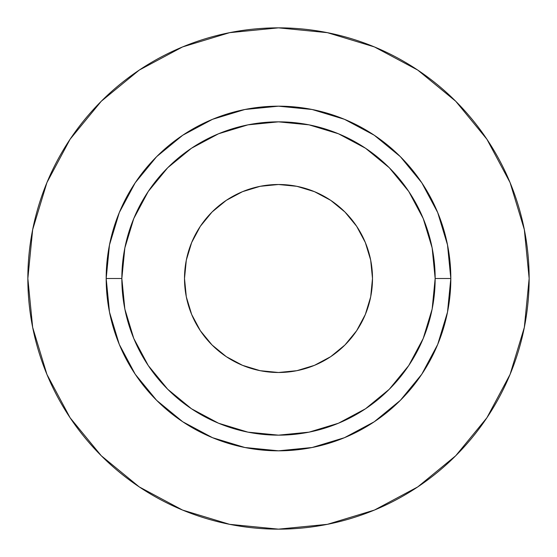 <?xml version="1.0" encoding="UTF-8"?>
<svg xmlns="http://www.w3.org/2000/svg" width="557" height="557" viewBox="0 0 557 557"><rect width="100%" height="100%" fill="white"/><g stroke="black" fill="none" stroke-linecap="round" stroke-linejoin="round"><path stroke-width="0.84" d="M372.494 278.5A93.994 93.994 0 0 1 278.5 372.494A93.994 93.994 0 0 1 184.506 278.5L186.31 260.161L191.664 242.532L200.346 226.281L212.036 212.036L226.281 200.346L242.532 191.664L260.161 186.31L278.5 184.506L296.839 186.31L314.468 191.664L330.719 200.346L344.964 212.036L356.654 226.281L365.336 242.532L370.69 260.161L372.494 278.5L370.69 296.839L365.336 314.468L356.654 330.719L344.964 344.964L330.719 356.654L314.468 365.336L296.839 370.69L278.5 372.494L260.161 370.69L242.532 365.336L226.281 356.654L212.036 344.964L200.346 330.719L191.664 314.468L186.31 296.839L184.506 278.5A93.994 93.994 0 0 1 278.5 184.506A93.994 93.994 0 0 1 372.494 278.5M435.156 278.5L450.822 278.5A172.322 172.322 0 0 1 278.5 450.822A172.322 172.322 0 0 1 106.178 278.5L121.844 278.5A156.656 156.656 0 0 1 278.5 121.844A156.656 156.656 0 0 1 435.156 278.5A156.656 156.656 0 0 1 278.5 435.156A156.656 156.656 0 0 1 121.844 278.5L124.852 309.065L133.771 338.447L148.246 365.531L167.727 389.273L191.469 408.754L218.553 423.229L247.935 432.148L278.5 435.156L309.065 432.148L338.447 423.229L365.531 408.754L389.273 389.273L408.754 365.531L423.229 338.447L432.148 309.065L435.156 278.5L432.148 247.935L423.229 218.553L408.754 191.469L389.273 167.727L365.531 148.246L338.447 133.771L309.065 124.852L278.5 121.844L247.935 124.852L218.553 133.771L191.469 148.246L167.727 167.727L148.246 191.469L133.771 218.553L124.852 247.935L121.844 278.5L106.178 278.5L109.492 244.885L119.295 212.558L135.219 182.766L156.649 156.649L182.766 135.219L212.558 119.295L244.885 109.492L278.5 106.178L312.115 109.492L344.442 119.295L374.234 135.219L400.351 156.649L421.781 182.766L437.705 212.558L447.508 244.885L450.822 278.5L447.508 312.115L437.705 344.442L421.781 374.234L400.351 400.351L374.234 421.781L344.442 437.705L312.115 447.508L278.5 450.822L244.885 447.508L212.558 437.705L182.766 421.781L156.649 400.351L135.219 374.234L119.295 344.442L109.492 312.115L106.178 278.5A172.322 172.322 0 0 1 278.5 106.178A172.322 172.322 0 0 1 450.822 278.5L435.156 278.5M529.15 278.5A250.65 250.65 0 0 0 278.5 27.85A250.65 250.65 0 0 0 27.85 278.5A250.65 250.65 0 0 1 278.5 27.85A250.65 250.65 0 0 1 529.15 278.5A250.65 250.65 0 0 1 278.5 529.15A250.65 250.65 0 0 1 27.85 278.5A250.65 250.65 0 0 0 278.5 529.15A250.65 250.65 0 0 0 529.15 278.5L524.332 229.602L510.073 182.578L486.909 139.243L455.737 101.263L417.757 70.091L374.422 46.927L327.398 32.668L278.5 27.85L229.602 32.668L182.578 46.927L139.243 70.091L101.263 101.263L70.091 139.243L46.927 182.578L32.668 229.602L27.85 278.5L32.668 327.398L46.927 374.422L70.091 417.757L101.263 455.737L139.243 486.909L182.578 510.073L229.602 524.332L278.5 529.15L327.398 524.332L374.422 510.073L417.757 486.909L455.737 455.737L486.909 417.757L510.073 374.422L524.332 327.398L529.15 278.5M486.909 139.243L455.737 101.263L417.82 70.14M139.243 70.091L101.263 101.263L70.14 139.18M70.091 417.757L101.263 455.737L139.18 486.86M417.757 486.909L455.737 455.737L486.86 417.82"/></g></svg>
